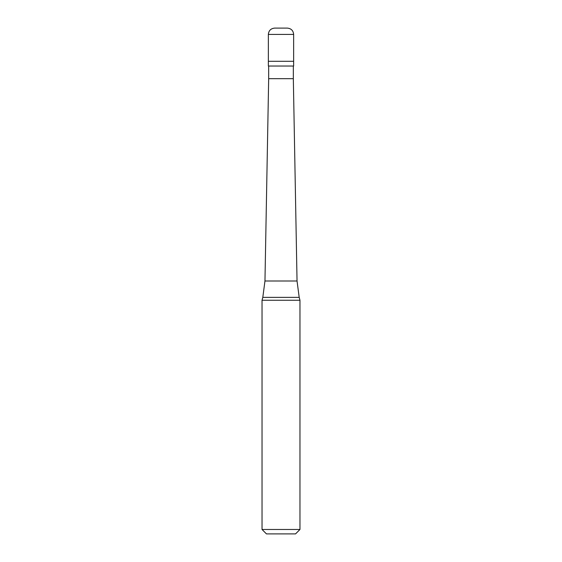 <?xml version="1.0" encoding="UTF-8"?>
<svg xmlns="http://www.w3.org/2000/svg" width="562" height="562" viewBox="0 0 562 562"><rect width="100%" height="100%" fill="white"/><g stroke="black" fill="none" stroke-linecap="round" stroke-linejoin="round"><path stroke-width="0.84" d="M287.322 28.1L274.678 28.1C270.835 28.472 268.727 30.58 268.355 34.422L293.645 34.422C293.273 30.58 291.165 28.472 287.322 28.1M293.645 34.422L293.645 61.293L268.355 61.293L293.645 61.293L293.645 66.035L268.355 66.035L268.355 34.422M293.329 66.035L293.329 78.68L268.671 78.68L264.962 281L297.038 281L299.195 297.361L262.805 297.361L262.033 300.263L299.968 300.263L299.968 529.474L262.033 529.474L262.033 300.263M299.968 529.474L295.542 533.9L266.458 533.9L262.033 529.474M293.329 78.68L297.038 281M299.195 297.361L299.968 300.263M268.671 66.035L268.671 78.68M264.962 281L262.805 297.361"/></g></svg>
